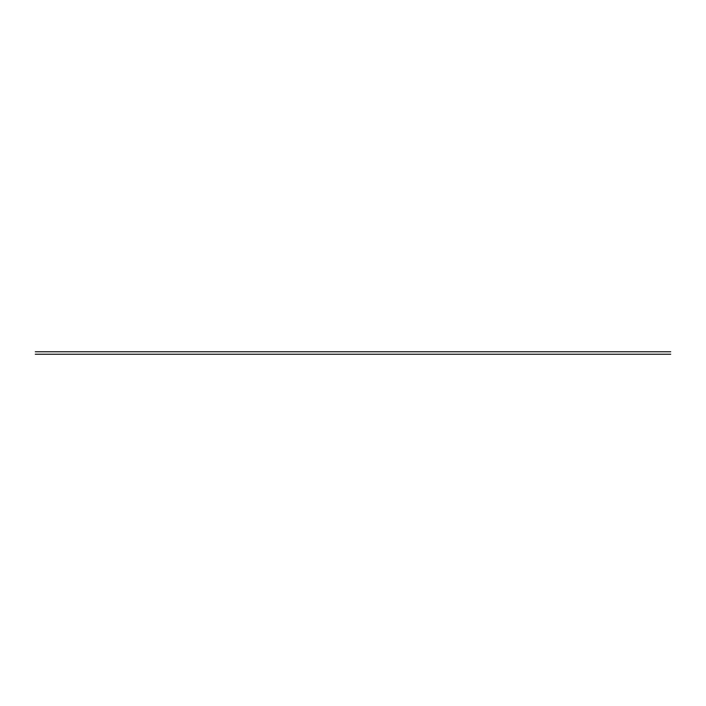 <?xml version="1.0" encoding="UTF-8"?>
<svg xmlns="http://www.w3.org/2000/svg" width="706" height="706" viewBox="0 0 706 706"><rect width="100%" height="100%" fill="white"/><g stroke="black" fill="none" stroke-linecap="round" stroke-linejoin="round"><path stroke-width="0.53" stroke-dasharray="3.53 2.65" d=""/><path stroke-width="1.06" d="M35.3 351.756L670.7 351.756L35.3 351.756M35.3 354.244L670.7 354.244L35.3 354.244"/></g></svg>
